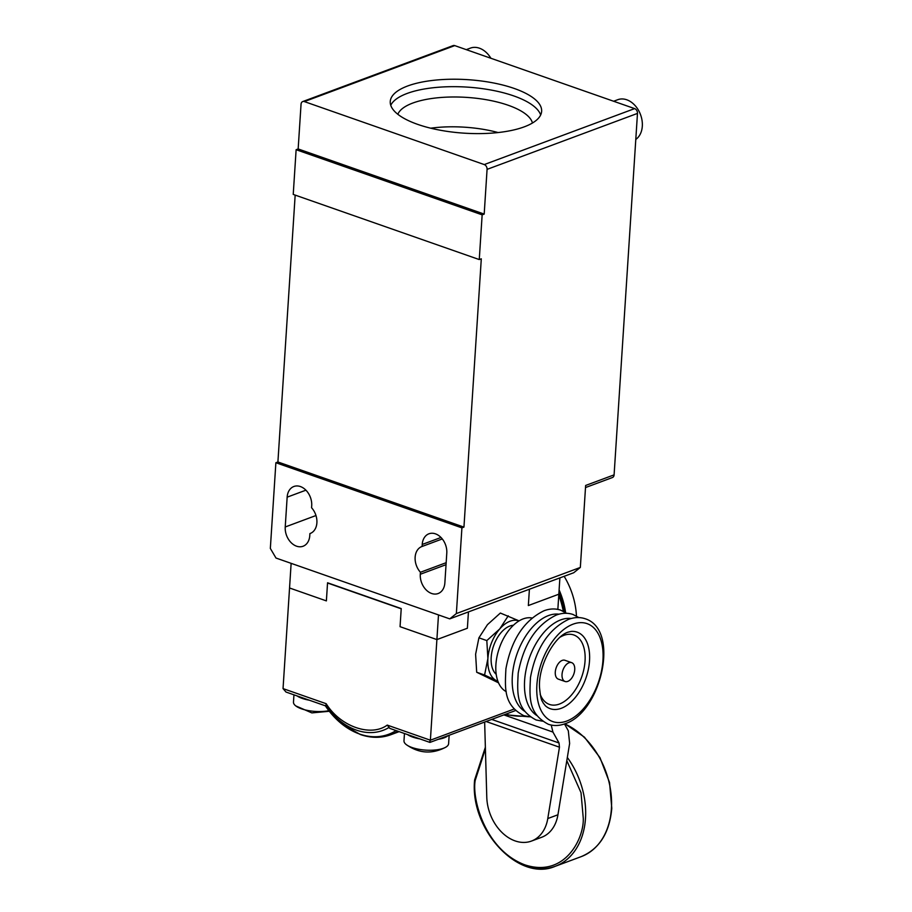 <?xml version="1.0" encoding="UTF-8"?>
<svg xmlns="http://www.w3.org/2000/svg" width="912" height="912" viewBox="0 0 912 912"><rect width="100%" height="100%" fill="white"/><g stroke="black" fill="none" stroke-linecap="round" stroke-linejoin="round"><path stroke-width="1.37" d="M293.949 694.819L293.47 702.103A22.355 7.9 3.7 0 0 295.762 705.899A22.355 7.9 3.7 0 0 301.553 708.841A22.355 7.9 3.7 0 0 328.856 710.699M297.016 695.89A22.355 7.9 3.7 0 0 302.225 698.398A22.355 7.9 3.7 0 0 309.339 700.211M404.461 733.51L403.982 740.795A22.355 7.9 3.7 0 0 406.273 744.602A22.355 7.9 3.7 0 0 412.064 747.532A22.355 7.9 3.7 0 0 445.854 747.156A22.355 7.9 3.7 0 0 448.601 743.679L449.149 735.254M438.444 739.244A22.355 7.9 3.7 0 0 447.917 735.722M407.527 734.593A22.355 7.9 3.7 0 0 412.748 737.101A22.355 7.9 3.7 0 0 419.851 738.902M505.75 714.199A22.355 7.9 3.7 0 0 525.118 716.091M496.219 674.367A26.744 15.504 -70.7 0 1 492.719 648.603A26.744 15.504 -70.7 0 1 509.831 626.042A26.744 15.504 -70.7 0 1 513.41 625.267M506.228 691.627A39.125 22.686 -70.7 0 1 495.9 664.677A39.125 22.686 -70.7 0 1 532.004 618.017M574.731 669.716A9.975 5.791 -70.7 0 1 565.087 681.492A9.975 5.791 -70.7 0 1 562.031 674.435A9.975 5.791 -70.7 0 1 571.687 662.659A9.975 5.791 -70.7 0 1 574.731 669.716M565.087 681.492L558.326 679.132A9.975 5.791 -70.7 0 1 555.283 672.076A9.975 5.791 -70.7 0 1 564.927 660.288L571.687 662.659M559.888 577.889L557.848 609.398M515.588 710.528L429.928 742.414L389.834 728.392L387.247 725.097C370.831 737.238 340.324 726.556 326.177 703.711L283.039 688.606L289.549 587.989L326.382 600.894L327.533 582.996L401.212 608.794L400.06 626.681L436.894 639.586L467.377 628.243L468.437 611.929L467.377 628.243L436.894 639.586L430.384 740.202L514.151 709.023M558.839 594.202L528.344 605.545L529.405 589.232L528.344 605.545L558.839 594.202M283.039 688.606L285.992 692.037L326.029 706.048M325.379 705.409L325.983 705.797L326.177 703.711M429.62 741.901L430.384 740.202L387.247 725.097M498.522 682.814L476.691 672.247L475.608 654.269L478.914 637.83L487.441 624.674L500.357 613.046L518.335 620.559M478.914 637.83L486.814 640.589L499.719 628.972L508.246 615.817M476.691 672.247L484.58 675.017L487.897 658.567L486.814 640.589M497.884 681.218A31.931 18.514 -70.7 0 1 496.379 680.603L484.58 675.017M496.379 680.603A31.931 18.514 -70.7 0 1 487.897 658.567A31.931 18.514 -70.7 0 1 499.719 628.972A31.931 18.514 -70.7 0 1 518.985 620.947M576.452 616.022A63.874 46.888 -110.4 0 0 564.14 576.304M565.6 612.602A63.874 46.888 -110.4 0 0 559.113 589.927M551.224 725.063L552.946 732.074L559.033 742.984L559.466 747.202L547.781 818.554A39.923 29.309 69.6 0 1 531.468 841.069A39.923 29.309 69.6 0 1 486.78 797.191L484.648 722.042M531.468 841.069L541.637 837.284A39.923 29.309 -110.4 0 0 557.939 814.769L569.635 743.417L568.313 730.786L564.494 723.946M484.192 214.092L298.156 148.952L301.051 104.23A3.99 2.93 69.6 0 1 302.727 101.563L453.116 45.6A3.99 2.93 69.6 0 1 454.757 45.611L634.638 108.608A3.99 2.93 69.6 0 1 637.477 113.407L487.076 169.37L484.192 214.092L482.152 214.844L479.267 259.567L293.231 194.427L296.126 149.705L482.152 214.844M490.895 58.265A21.956 16.12 -110.4 0 0 479.404 48.188A21.956 16.12 -110.4 0 0 470.421 48.108L466.283 49.647M532.448 123.006A67.864 23.986 3.7 0 0 508.166 105.245A67.864 23.986 3.7 0 0 412.794 103.045A67.864 23.986 3.7 0 0 397.849 114.308M540.656 114.992A75.844 26.813 3.7 0 0 513.73 95.908A75.844 26.813 3.7 0 0 407.14 93.446A75.844 26.813 3.7 0 0 390.758 105.29M498.1 132.548A67.864 23.986 3.7 0 0 430.692 128.193M311.71 505.761A15.971 11.719 -110.4 0 0 300.401 486.552A15.971 11.719 -110.4 0 0 293.869 486.495A15.971 11.719 -110.4 0 0 287.155 497.165L285.228 526.976A15.971 11.719 -110.4 0 0 290.654 542.161A15.971 11.719 -110.4 0 0 303.08 546.242A15.971 11.719 -110.4 0 0 309.784 535.572L309.909 533.577A15.971 11.719 -110.4 0 0 310.183 533.486A15.971 11.719 -110.4 0 0 311.585 507.756L311.71 505.761M420.432 572.269L420.295 574.264A15.971 11.719 -110.4 0 0 425.722 589.46A15.971 11.719 -110.4 0 0 438.148 593.53A15.971 11.719 -110.4 0 0 444.862 582.871L446.789 553.06A15.971 11.719 -110.4 0 0 435.469 533.851A15.971 11.719 -110.4 0 0 428.936 533.794A15.971 11.719 -110.4 0 0 422.222 544.453L422.096 546.459A15.971 11.719 -110.4 0 0 421.834 546.55A15.971 11.719 -110.4 0 0 420.432 572.269L446.162 562.693M417.673 124.374A75.844 26.813 -176.3 0 1 390.256 101.517A75.844 26.813 -176.3 0 1 434.5 80.21A75.844 26.813 -176.3 0 1 514.208 88.453A75.844 26.813 -176.3 0 1 541.637 111.31A75.844 26.813 -176.3 0 1 497.393 132.628A75.844 26.813 -176.3 0 1 417.673 124.374M635.789 139.433A21.956 16.12 -110.4 0 0 641.66 118.423A21.956 16.12 -110.4 0 0 626.761 99.784A21.956 16.12 -110.4 0 0 617.777 99.704L613.628 101.243M456.365 613.571L449.753 618.872L275.994 558.041L270.34 548.431L275.88 462.726L461.917 527.866L456.365 613.571L580.34 567.435L585.641 485.458L614.095 474.867L637.477 113.407M614.095 474.867A3.99 2.93 69.6 0 1 612.419 477.535L585.504 487.555M438.49 614.939L436.894 639.586L400.06 626.681L401.223 608.578L327.556 582.779L326.382 600.894L289.549 587.989L291.133 563.342M449.753 618.872L573.716 572.747L580.34 567.435M422.096 546.459L442.286 538.946M296.126 149.705L298.156 148.952M275.88 462.726L277.909 461.974L463.946 527.113L481.297 258.803L479.267 259.567M277.909 461.974L295.169 195.1M463.946 527.113L461.917 527.866M302.727 101.563A3.99 2.93 69.6 0 1 304.357 101.585L484.249 164.57A3.99 2.93 69.6 0 1 487.076 169.37M396.047 730.569A70.68 51.893 69.6 0 1 359.67 734.057A70.68 51.893 69.6 0 1 325.345 705.808L341.305 723.592L360.32 734.513C370.945 738.184 381.102 738.253 390.803 734.741L399.125 731.641M397.928 731.23A71.854 52.748 69.6 0 1 390.803 734.741M524.924 711.44A51.893 30.085 -70.7 0 1 514.539 662.215A51.893 30.085 -70.7 0 1 548.488 615.566A51.893 30.085 -70.7 0 1 558.976 614.198M537.202 715.749A51.893 30.085 -70.7 0 1 526.817 666.512A51.893 30.085 -70.7 0 1 560.777 619.864A51.893 30.085 -70.7 0 1 571.254 618.496M566.785 721.05A51.893 30.085 -70.7 0 1 536.894 684.901A51.893 30.085 -70.7 0 1 573.055 624.173A51.893 30.085 -70.7 0 1 602.946 660.322A51.893 30.085 -70.7 0 1 566.785 721.05M561.256 708.305A40.573 23.518 -70.7 0 1 545.273 705.66L543.005 702.696C542.515 700.69 540.941 702.4 539.528 687.5C538.137 665.965 554.325 636.325 568.016 632.164L571.277 631.4A40.573 23.518 -70.7 0 1 589.141 664.688A40.573 23.518 -70.7 0 1 561.256 708.305M563.285 611.257A71.854 52.748 -110.4 0 0 558.771 595.205M564.425 611.872A70.68 51.893 -110.4 0 0 558.931 592.697L564.437 611.884M560.185 637.135A36.799 21.329 -70.7 0 1 563.855 635.356A36.799 21.329 -70.7 0 1 585.048 660.995A36.799 21.329 -70.7 0 1 559.409 704.053A36.799 21.329 -70.7 0 1 540.178 694.26M388.592 727.719A65.037 47.743 69.6 0 1 325.983 705.797M566.808 760.642L581.024 792.699L583.258 818.224C584.193 838.174 565.041 878.005 524.993 864.895C485.059 849.995 471.789 798.809 475.209 780.387L485.412 748.866M525.916 866.001A71.854 52.748 -110.4 0 0 555.305 866.275A71.854 52.748 -110.4 0 0 585.504 818.281A71.854 52.748 -110.4 0 0 567.332 757.484M485.366 747.224L474.628 779.908C469.463 829.35 518.552 882.497 555.305 866.275L581.218 856.63A71.854 52.748 -110.4 0 0 611.416 808.636A71.854 52.748 -110.4 0 0 564.688 723.877M547.781 818.554L557.939 814.769M503.869 714.894L552.946 732.074M559.033 742.984L491.716 719.42M486.096 721.506L559.466 747.202M287.155 497.165L305.919 490.177M285.228 526.976L315.974 515.531M440.986 537.476L422.222 544.453M420.295 574.264L446.036 564.688M454.757 45.611L304.357 101.585M634.638 108.608L484.249 164.57M566.569 613.286L560.755 610.185C555.431 608.395 549.856 608.578 544.031 610.755C524.035 620.456 511.336 639.791 505.921 668.781C504.838 689.233 503.846 705.158 523.819 715.681L530.294 716.889M578.846 617.584L573.044 614.494C567.709 612.693 562.134 612.887 556.309 615.053C536.324 624.754 523.613 644.089 518.198 673.079C517.115 693.53 516.124 709.456 536.096 719.978L542.572 721.187M548.374 724.288C553.709 726.077 559.284 725.895 565.109 723.718C601.008 712.466 620.468 629.964 585.322 618.792C579.998 616.991 574.412 617.185 568.586 619.351C548.602 629.052 535.903 648.398 530.488 677.377C529.393 697.84 528.401 713.754 548.374 724.288M329.312 711.28L311.847 712.899L295.762 705.899M445.854 747.156C432.163 754.384 418.961 753.529 406.273 744.602M528.641 716.775L504.45 714.677M581.218 856.63C599.401 848.924 609.592 832.816 611.781 808.306L609.547 782.53L599.993 757.678L584.432 737.147L564.95 723.786"/></g></svg>
